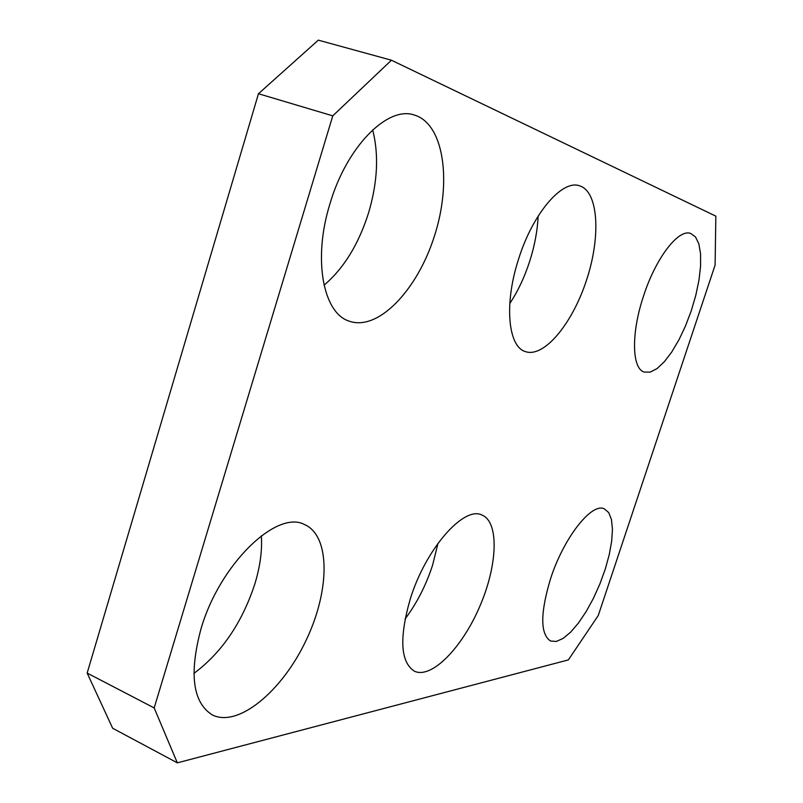 <?xml version="1.0" encoding="UTF-8"?>
<svg xmlns="http://www.w3.org/2000/svg" width="803" height="803" viewBox="0 0 803 803"><rect width="100%" height="100%" fill="white"/><g stroke="black" fill="none" stroke-linecap="round" stroke-linejoin="round"><path stroke-width="1.2" d="M550.416 579.184C563.555 537.94 591.691 502.246 604.308 508.841L608.704 512.575L611.444 519.501L612.448 529.207L611.685 541.142L609.236 554.702L605.231 569.217L599.871 583.992L593.417 598.335L586.16 611.565L578.441 623.028L570.642 632.152L563.124 638.425L556.298 641.456L550.537 641.005C540.218 634.119 540.178 613.512 550.416 579.184M410.192 599.219C425.65 548.7 464.024 505.478 482.031 515.074C499.386 522.151 497.579 565.372 479.792 606.395C462.287 647.519 431.693 679.218 414.468 671.238C400.496 662.314 399.071 638.315 410.192 599.219M405.073 618.983C416.867 603.214 426.042 585.257 432.606 565.101L438.006 543.27M200.921 629.12C219.651 563.917 277.095 509.263 304.688 524.63C330.695 536.043 329.983 590.918 305.843 640.874C282.134 690.992 238.24 728.03 212.273 714.901C192.77 702.595 188.986 673.998 200.921 629.12M193.894 673.416C221.758 652.638 242.084 622.787 254.872 583.861C260.152 566.466 262.31 550.436 261.346 535.792M643.514 296.096C655.71 258.104 678.405 228.654 690.59 233.412L695.468 236.905L698.841 243.841L700.557 253.758L700.587 266.094L698.961 280.197L695.789 295.343L691.242 310.821L685.531 325.877L678.936 339.82L671.76 351.975L664.342 361.741L657.035 368.587L650.219 372.12L644.247 372.07C631.881 368.828 630.957 333.466 643.514 296.096M518.527 259.269C532.63 213.658 562.15 179.28 579.515 185.794C598.647 191.485 600.975 236.785 586.491 280.257C572.298 323.84 543.972 358.138 525.393 351.604C508.048 346.766 503.913 303.966 518.527 259.269M509.775 303.544C517.965 291.158 524.64 276.955 529.809 260.925C534.708 245.477 537.478 230.541 538.13 216.107M87.166 673.075L112.651 728.251L177.333 762.85L154.176 707.935L87.166 673.075L258.466 93.73L332.763 115.853L391.432 60.215L715.834 216.148L715.112 265.08L598.255 615.52L568.373 659.905L177.333 762.85M154.176 707.935L332.763 115.853M329.983 203.721C346.605 146.698 387.678 105.534 414.318 115.02C444.179 123.823 451.959 182.14 434.443 236.022C417.409 290.084 378.123 331.488 349.265 321.17C323.187 313.341 312.588 259.249 329.983 203.721M391.432 60.215L318.319 40.15L258.466 93.73M324.031 285.185C343.684 268.533 358.509 244.483 368.517 213.026C377.611 182.401 378.996 154.678 372.672 129.875"/></g></svg>
